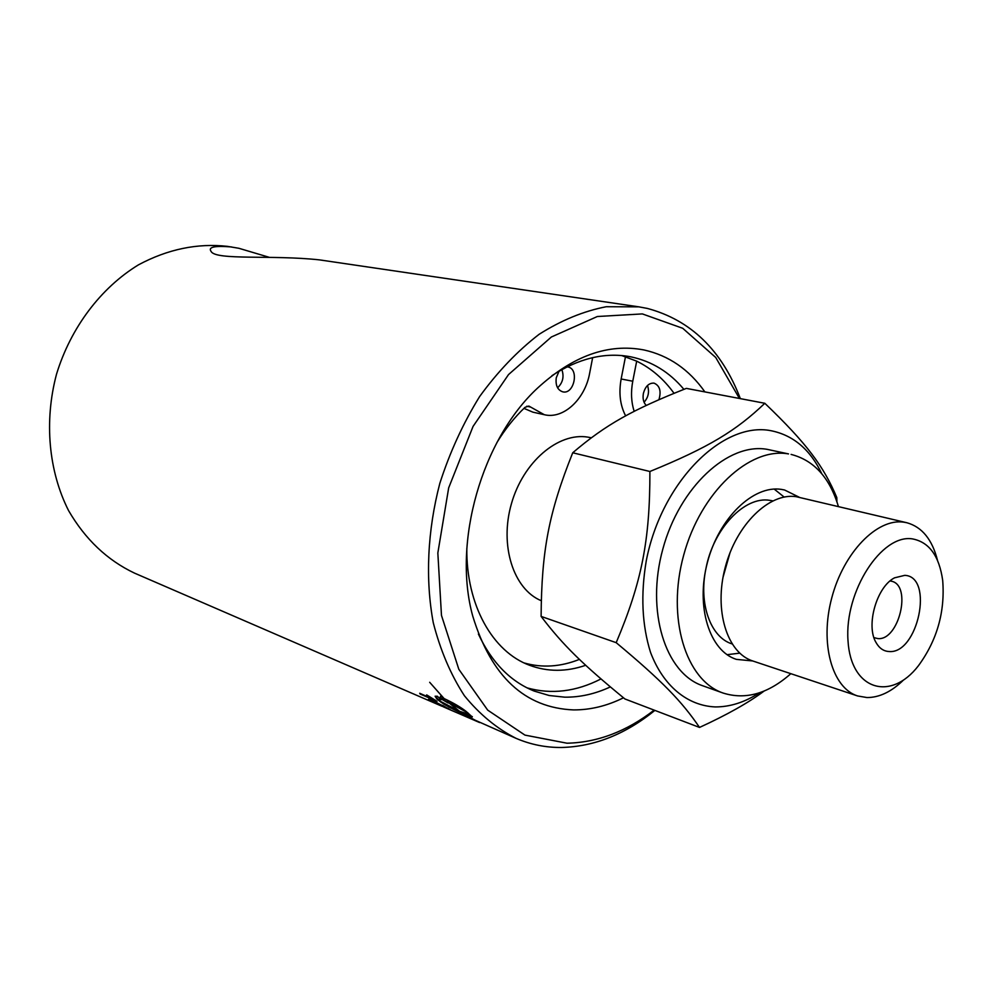 <?xml version="1.0" encoding="UTF-8"?>
<svg xmlns="http://www.w3.org/2000/svg" width="993" height="993" viewBox="0 0 993 993"><rect width="100%" height="100%" fill="white"/><g stroke="black" fill="none" stroke-linecap="round" stroke-linejoin="round"><path stroke-width="1.49" d="M455.849 712.266L444.951 707.537M443.163 706.755L479.644 722.569L463.284 713.893C453.888 709.809 446.391 705.862 440.78 702.051L436.796 698.923L435.12 696.23L438.832 700.053M442.642 705.589L431.247 700.661L442.754 706.321L447.371 708.208L442.729 705.402M433.382 701.008L431.396 700.363M430.701 700.748L428.517 699.221L433.668 701.132L450.152 709.561L429.075 699.308M448.513 708.518L447.433 708.071M467.951 712.9L447.917 702.101L459.585 711.311L468.15 714.017L467.877 713.024M466.065 711.36L447.917 702.101M472.333 716.636L463.93 713.731L471.104 718.411L516.062 738.345C530.659 744.589 545.827 747.63 561.591 747.481C594.348 746.612 625.453 734.249 654.884 710.405M443.759 698.228L429.671 682.29L444.119 698.575C453.466 702.932 460.889 707.277 466.387 711.633L472.258 716.958L463.743 714.079M440.557 696.329L439.874 698.141L440.693 696.155L443.66 698.377M459.176 711.025L447.682 701.567L446.267 701.406L448.104 703.007L439.874 698.141M440.085 697.806L446.403 701.53M447.471 701.902L446.267 701.406M435.12 696.23L437.305 696.23L441.14 699.693L438.98 699.606L439.254 700.71L459.138 711.112M442.022 702.461L463.284 713.893M439.018 699.556L440.582 699.209M435.282 700.139L419.691 693.263M428.107 695.857L426.655 694.901M420.287 693.685L431.247 698.24L426.767 694.951L437.057 701.331L420.101 694.02M442.17 706.346L134.465 573.098C107.194 560.139 85.224 539.298 68.542 510.551C48.657 471.179 43.977 421.392 56.489 374.299C70.652 327.678 100.852 287.809 138.499 264.821C167.805 249.169 197.47 243.012 227.471 246.363L238.879 248.287L269.612 257.423M740.356 398.64C721.787 350.169 690.78 320.094 647.337 308.426L638.884 306.849L606.276 306.725C583.71 311.082 561.318 320.28 539.112 334.306C517.452 351.013 497.63 371.767 479.619 396.567C463.123 423.291 449.841 452.237 439.812 483.405C427.4 530.92 425.227 579.366 433.271 622.71C440.383 650.415 450.76 674.756 464.401 695.721C479.582 714.339 496.798 728.552 516.062 738.345M425.041 275.409L420.56 274.751M420.684 274.763L319.56 259.893C272.43 254.692 216.027 260.588 211.137 251.49C207.81 247.071 214.6 245.556 231.506 246.947M774.18 489.077L784.135 497.046M739.698 653.158L727.037 654.685M821.782 473.735C810.226 449.544 793.295 435.207 771.015 430.714C722.73 420.995 661.4 482.052 646.257 560.871C640.584 594.596 641.999 625.069 650.502 652.302C663.274 686.101 687.504 705.725 715.221 706.929C730.091 706.979 744.824 702.262 759.434 692.804M723.152 693.064L702.684 685.753C665.26 673.204 645.686 611.129 662.827 549.092C679.522 486.955 728.266 442.257 767.254 449.357L788.504 453.913C749.541 446.85 700.624 492.168 683.705 555.075C666.353 617.857 685.753 680.54 723.152 693.064C745.706 700.115 768.259 693.648 790.825 673.676M937.504 560.375C932.228 539.522 922.013 526.973 906.87 522.74L903.655 522.157C877.042 518.197 843.616 552.443 831.749 597.935C819.573 643.365 832.084 687.963 857.567 695.944L867.013 697.558C879.401 697.545 891.54 691.724 903.431 680.093M912.418 538.889C929.138 542.054 939.229 555.906 942.692 580.433C945.162 611.887 937.057 640.324 918.401 665.769C890.609 701.977 850.716 690.023 847.997 640.559C844.348 591.431 881.623 533.824 912.418 538.889M906.87 522.74L796.138 496.674C769.277 492.528 736.334 524.515 725.213 567.437C713.768 610.298 727.025 652.873 752.768 660.978L857.567 695.944M904.784 575.344C934.363 576.61 917.892 654.648 888.834 651.507C883.509 651.172 879.264 648.193 876.087 642.608C865.623 625.602 876.682 586.776 894.519 577.839L904.784 575.344M764.151 691.029C748.499 702.734 726.95 714.861 699.519 727.435C681.918 701.517 662.368 681.173 616.194 642.67C641.689 582.246 650.018 540.453 649.894 471.489C708.853 447.409 736.173 430.677 764.821 403.282C806.924 443.623 823.706 466.362 836.814 497.58L836.9 501.713M764.821 403.282L686.349 388.387C632.802 409.625 606.164 424.284 572.725 452.771C548.794 512.711 541.595 550.407 541.111 616.405C563.205 645.45 583.04 664.615 624.932 698.973L699.519 727.435M649.894 471.489L572.725 452.771M616.194 642.67L541.111 616.405M873.952 637.63L877.725 638.561C898.839 641.143 912.282 585.386 891.503 581.215L890.088 580.942M541.259 600.715C513.505 589.333 499.342 545.604 511.407 503.799C523.174 461.894 558.24 432.178 587.819 437.119L591.269 437.789M527.072 687.876C551.475 694.678 576.101 691.699 600.976 678.939M674.024 393.29C663.746 379.041 651.296 368.329 636.687 361.154L632.764 381.225C630.741 392.049 631.213 402.091 634.192 411.35M585.709 665.285C566.37 671.951 547.677 671.951 529.629 665.298C492.615 651.793 466.077 605.01 466.834 548.186M496.897 442.58C505.152 429.088 514.511 417.345 524.987 407.353L528.847 406.063L544.301 414.702C563.416 419.48 585.026 399.31 589.656 373.182L592.647 357.641M646.257 405.417C643.501 402.649 642.533 398.689 643.365 393.538C645.301 386.364 648.851 382.901 654.002 383.124C659.774 385.569 661.412 391.081 658.93 399.658M567.102 366.851L567.76 366.938C579.527 368.602 574.239 394.817 562.746 391.838C557.52 390.026 555.372 385.334 556.266 377.774L559.047 371.208M579.428 659.377C560.648 666.874 542.228 668.078 524.192 662.964M625.491 356.686L621.146 378.991C618.627 393.091 620.129 405.392 625.652 415.881M644.072 402.264C648.417 397.312 649.559 391.714 647.498 385.495M557.582 387.779C562.845 382.727 564.272 376.682 561.864 369.607M523.944 408.359L532.844 412.145L544.301 414.702M654.151 710.119C626.459 731.493 597.414 742.516 567.028 743.211L524.937 735.105L487.687 710.119L458.828 669.294L441.475 615.412L437.839 552.989L448.675 487.861L473.065 426.407L508.528 374.572L551.363 336.999L597.352 316.506L642.347 313.912L682.737 328.298L715.73 357.48L739.425 398.466M623.48 697.794C606.996 705.949 590.351 709.983 573.532 709.908C524.838 707.91 491.225 676.593 472.718 615.995C452.436 542.625 481.729 439.713 537.61 388.04C572.8 355.854 608.225 343.156 643.911 349.946C668.736 355.469 689.068 369.446 704.893 391.912M636.687 361.154L621.668 355.544M478.39 634.043C491.746 662.43 510.328 681.434 534.122 691.054L549.191 695.51L564.794 697.173C580.086 697.347 595.254 693.921 610.323 686.92M683.904 389.343C669.493 372.127 651.904 361.315 631.138 356.897L629.339 356.561C604.042 352.205 578.236 358.572 551.934 375.677M752.669 660.953L736.334 659.364C709.474 650.862 695.559 606.711 707.438 562.361C718.982 517.924 753.302 484.981 781.305 489.375L784.544 489.983L799.266 497.245M838.402 506.517C829.738 477.658 813.962 460.293 791.086 454.409M705.874 568.89C698.526 604.017 710.678 637.369 732.027 643.898M772.74 500.869L769.836 500.348C744.638 495.929 713.359 528.574 705.911 568.728M526.786 406.211L530.659 407.068M632.764 381.225L621.146 378.991M638.884 306.849L424.731 275.359M452.796 710.951L446.515 708.232M722.966 577.504L730.078 552.518"/></g></svg>
